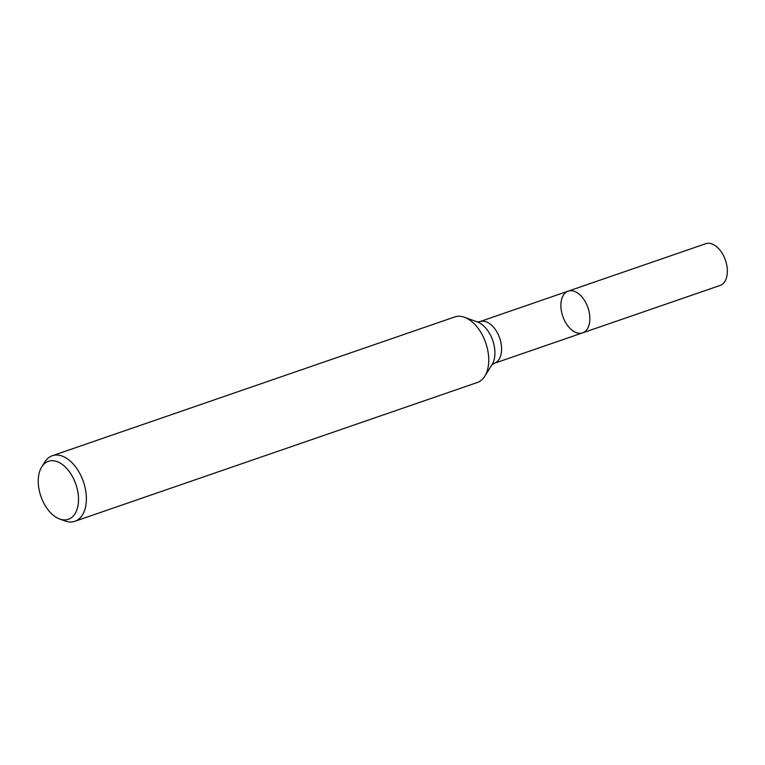 <?xml version="1.0" encoding="UTF-8"?>
<svg xmlns="http://www.w3.org/2000/svg" width="765" height="765" viewBox="0 0 765 765"><rect width="100%" height="100%" fill="white"/><g stroke="black" fill="none" stroke-linecap="round" stroke-linejoin="round"><path stroke-width="1.15" d="M589.251 312.474A22.07 13.311 71 0 1 582.567 332.88A22.07 13.311 71 0 1 562.782 316.347A22.07 13.311 71 0 1 568.175 291.14A22.07 13.311 71 0 1 589.251 312.474A22.07 13.311 71 0 1 582.567 332.88L720.066 285.46A22.07 13.311 71 0 0 726.75 265.053A22.07 13.311 71 0 0 705.674 243.719L568.175 291.14A22.07 13.311 71 0 1 589.251 312.474M77.667 490.948A30.667 18.494 71 0 1 59.737 519.024A30.667 18.494 71 0 1 40.889 496.342A30.667 18.494 71 0 1 41.75 466.86A30.667 18.494 71 0 1 61.458 463.877A30.667 18.494 71 0 1 77.667 490.948M41.75 466.86L44.8 461.993A34.674 20.913 71 0 1 52.307 455.73A34.674 20.913 71 0 1 85.412 489.237A34.674 20.913 71 0 1 74.913 521.281A34.674 20.913 71 0 1 65.14 520.965L59.737 519.024M52.307 455.73L454.678 316.959A34.674 20.913 71 0 1 464.441 317.274A34.674 20.913 71 0 1 487.783 350.466A34.674 20.913 71 0 1 484.781 376.246A34.674 20.913 71 0 1 477.284 382.51L74.913 521.281M464.441 317.274L477.264 321.883A25.169 15.185 71 0 1 494.219 345.981A25.169 15.185 71 0 1 492.038 364.704L484.781 376.246M477.188 321.864L479.904 321.587A22.07 13.311 71 0 1 500.979 342.911A22.07 13.311 71 0 1 494.295 363.318L582.567 332.88M491.991 364.771L494.295 363.318M479.904 321.587L568.175 291.14"/></g></svg>
